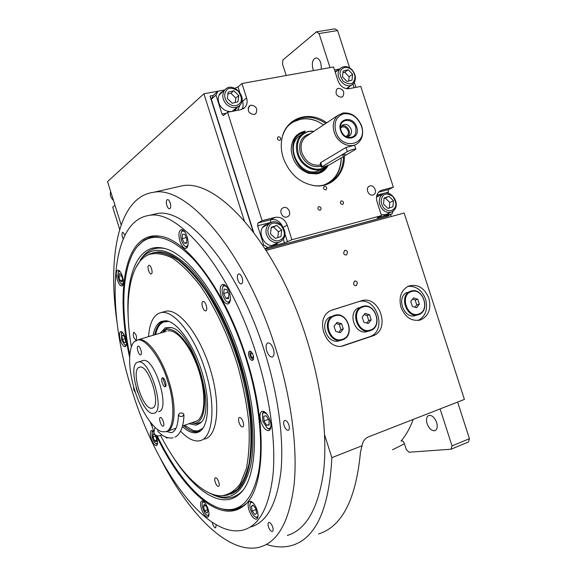 <?xml version="1.0" encoding="UTF-8"?>
<svg xmlns="http://www.w3.org/2000/svg" width="577" height="577" viewBox="0 0 577 577"><rect width="100%" height="100%" fill="white"/><g stroke="black" fill="none" stroke-linecap="round" stroke-linejoin="round"><path stroke-width="0.87" d="M224.77 89.99C221.647 94.642 222.239 99.46 226.559 104.437C231.399 108.44 235.827 108.707 239.837 105.252L240.097 104.949C247.908 96.474 232.069 80.845 224.799 89.954L203.905 93.784L107.546 181.618L121.148 224.871M235.423 88.036L238.005 86.918L239.7 92.226M286.199 75.522L282.492 63.96L282.968 59.9L316.463 31.807L319.059 33.553L330.037 67.603M266.459 544.392C275.517 547.429 284.108 547.739 292.236 545.337C315.929 538.089 329.142 508.856 331.869 457.648L324.62 434.907M244.309 220.724L203.905 93.784M391.184 216.534L390.557 214.579M316.463 31.807L334.97 28.85L337.595 30.567L349.655 67.891M354.336 82.381L355.944 87.351M337.595 30.567L319.059 33.553M321.432 69.161L320.834 63.052C319.615 59.655 317.963 57.952 315.879 57.938C312.546 59.272 311.573 63.008 312.965 69.161L313.52 70.589M318.482 533.985C342.024 526.664 356.023 499.372 360.474 452.094L362.053 445.754C362.789 441.391 364.909 438.441 368.407 436.912L464.42 399.421L404.152 213.021L266.235 250.396M404.427 443.785L392.526 449.779M362.053 445.754L331.869 457.648M361.065 300.898L331.342 310.325C313.123 317.566 326.142 352.619 344.39 345.428L372.8 335.901C391.307 329.849 379.356 294.263 361.065 300.898L331.905 310.08M428.891 298.316C424.347 287.649 417.488 283.595 408.307 286.17C401.015 290.325 398.577 297.386 401.008 307.353C405.386 317.725 412.036 321.865 420.965 319.773C428.747 315.778 431.394 308.623 428.891 298.316M353.485 283.934L354.422 281.143C355.735 280.725 356.716 281.259 357.372 282.759L356.413 285.55C355.115 285.961 354.141 285.42 353.485 283.934M343.625 253.224L344.469 250.526C345.811 250.029 346.827 250.562 347.527 252.113L346.676 254.818C345.334 255.308 344.325 254.774 343.625 253.224M457.626 402.075L469.454 438.686L452.036 445.913L440.107 408.913M469.454 438.686L468.423 441.982L451.041 449.223L408.942 452.231L406.23 449.404L404.354 443.554C403.59 441.621 402.631 440.698 401.469 440.799L401.022 441.095C405.927 435.404 409.98 428.184 413.175 419.429M342.082 345.984L369.706 336.723C388.148 330.693 376.254 295.287 358.028 301.894M407.838 286.387C416.039 285.781 421.967 290.08 425.631 299.29C428.084 309.222 425.624 316.268 418.253 320.437M427.067 423.605C429.064 428.639 431.661 431.012 434.863 430.723C437.236 429.613 437.835 426.879 436.666 422.523C434.661 417.488 432.065 415.115 428.899 415.404C426.504 416.515 425.898 419.248 427.067 423.605M451.041 449.223L452.036 445.913M157.175 435.786C175.574 473.876 200.241 503.548 221.799 508.856C239.772 513.018 251.99 500.966 258.438 472.7C263.761 444.369 259.217 400.373 245.607 357.358C232.791 317.04 212.963 280.393 193.483 259.275C173.194 238.575 156.468 232.524 143.305 241.121L141.632 242.347C122.483 257.652 119.251 304.786 129.702 354.617M151.52 236.714L144.438 239.909L139.172 244.569M223.804 509.282L231.961 509.974L238.597 508.46M243.249 505.964L245.059 504.594M242.362 490.883L238.849 494.554C258.027 479.992 260.573 420.308 240.659 358.793C222.52 300.487 188.794 254.125 164.849 248.564C139.324 241.316 125.836 272.51 128.116 315.742M238.849 494.554C221.683 509.469 194.745 491.2 173.057 456.919M240.364 492.808C233.411 498.55 225.34 499.632 216.144 496.047L215.228 495.715M135.768 267.815L142.36 257.414C153.727 245.535 169.184 248.615 188.737 266.661C207.482 285.254 227.021 320.257 239.368 359.168C252.178 399.652 256.087 441.001 250.418 466.634C243.617 492.145 231.442 501.68 213.901 495.232L207.345 492.001M140.283 259.924L143.752 255.402C149.313 249.343 156.273 247.043 164.625 248.499M153.013 252.813L155.538 252.293C178.69 246.963 218.243 294.075 238.474 359.428C260.09 425.956 253.83 487.89 230.31 494.2M160.608 435.462C178.495 470.565 202.195 495.931 221.251 495.816L221.287 495.816C228.651 494.922 235.005 490.861 240.357 483.634L246.372 468.488C248.975 455.563 249.791 440.28 248.831 422.631C246.783 404.001 242.975 384.671 237.421 364.642C227.994 334.804 215.019 307.317 200.724 286.43C191.095 273.844 181.676 264.41 172.473 258.121C163.637 253.757 155.703 252.575 148.686 254.58L145.793 256.087C128.714 266.776 124.12 304.512 131.34 346.784M154.672 334.819C156.115 327.779 158.826 323.315 162.808 321.439L165.635 320.725C177.024 321.288 193.598 344.108 202.051 372.389C210.605 400.647 208.838 427.103 199.072 431.856L196.324 432.757C192.091 433.291 187.453 431.199 182.404 426.49M199.072 431.856L200.313 430.961L197.572 431.863C193.345 432.404 188.701 430.312 183.645 425.588M153.056 335.302C154.463 328.003 157.211 323.38 161.286 321.447L165.649 320.733M148.549 336.643C149.407 324.231 152.797 316.463 158.733 313.34L161.293 312.546C174.211 309.827 195.214 336.651 205.664 371.66C216.267 406.634 212.855 438.311 199.851 440.749L198.892 440.922C193.302 441.47 187.208 438.224 180.601 431.178M223.681 495.665L227.836 495.03L237.01 489.758C242.297 483.641 246.343 474.842 249.134 463.353C251.089 450.435 251.457 435.556 250.238 418.722C248.074 401.094 244.381 382.904 239.159 364.159C230.064 335.641 218.726 310.859 205.152 289.798C196.166 277.285 187.265 267.461 178.452 260.328C169.898 254.868 162.036 252.243 154.874 252.466L149.984 253.808L147.07 255.33M163.76 311.84L165.981 311.198C179.007 308.45 200.096 335.165 210.511 370.081C221.092 404.967 217.558 436.616 204.453 439.097M136.143 340.156C137.11 337.018 136.331 334.4 133.814 332.287L133.691 332.323C132.739 335.475 133.525 338.1 136.035 340.192L136.035 340.192M165.296 436.847L166.89 438.131L167.417 437.633M218.315 486.382L218.474 486.361C220.623 486.05 217.76 477.475 215.618 477.806L215.473 477.828C213.331 478.138 216.159 486.649 218.315 486.382M242.542 426.886L242.607 426.872C245.254 426.518 242.124 416.868 239.585 417.546L239.542 417.56C236.902 417.914 239.982 427.499 242.542 426.886M205.83 310.815C208.247 310.073 205.549 300.812 203.111 301.475L202.902 301.54C200.507 302.341 203.212 311.53 205.636 310.866L205.636 310.866M151.383 273.859C153.287 273.036 150.958 264.778 148.974 265.305L148.722 265.391C146.839 266.271 149.169 274.464 151.152 273.938L151.383 273.859M273.404 348.998C271.897 344.909 270.094 342.868 267.98 342.882C265.983 343.784 265.579 346.467 266.762 350.931C268.255 355.021 270.065 357.062 272.193 357.055C274.176 356.16 274.58 353.477 273.404 348.998M129.544 356.997C118.033 304.331 121.574 254.046 142.67 239.765C147.907 236.195 154.001 235.07 160.954 236.39C187.107 240.126 225.607 291.234 246.127 357.213C268.673 426.749 264.648 493.205 242.318 506.866C218.445 524.024 181.019 487.846 156.295 435.491M137.542 246.357L144.25 239.953L153.929 236.26L160.045 236.217M175.336 187.366L182.137 185.823C217.233 178.307 276.866 243.407 306.474 338.346C321.807 386.547 327.765 436.27 323.473 472.361C318.129 508.676 306.077 529.715 287.317 535.47M135.545 392.923L133.777 389.886L133.539 386.338M248.939 356.391C248.168 353.47 248.406 351.718 249.661 351.141C250.995 351.148 252.156 352.489 253.13 355.172C253.909 358.101 253.671 359.853 252.423 360.423C251.074 360.416 249.92 359.074 248.939 356.391M125.014 234.933L122.858 232.279C121.87 232.798 121.747 234.478 122.49 237.327L123.161 238.943M212.213 522.373L212.545 523.743C213.526 526.44 214.579 527.818 215.704 527.861L216.151 524.803M268.442 526.844C269.589 529.917 270.873 531.46 272.308 531.475C273.253 530.991 273.39 529.527 272.705 527.075C271.551 524.003 270.267 522.459 268.839 522.445C267.887 522.928 267.757 524.399 268.442 526.844M284.115 425.675C285.262 428.761 286.618 430.291 288.197 430.276C289.466 429.685 289.704 427.925 288.918 425.011C287.764 421.924 286.408 420.395 284.843 420.417C283.567 421.008 283.321 422.761 284.115 425.675M237.832 279.917C238.784 282.571 239.938 283.898 241.287 283.913C242.751 283.264 243.047 281.266 242.189 277.926C241.236 275.272 240.082 273.945 238.741 273.931C237.27 274.587 236.967 276.585 237.832 279.917M166.832 205.383C167.611 207.605 168.513 208.737 169.544 208.78C170.821 208.167 171.044 206.22 170.215 202.945C169.436 200.724 168.534 199.592 167.51 199.555C166.226 200.169 166.003 202.116 166.832 205.383M116.98 321.944C107.286 255.972 118.703 196.62 153.655 192.285C187.143 185.102 245.593 251.767 275.655 348.342C291.205 397.358 297.725 447.745 294.147 484.096C289.56 520.642 278.294 541.601 260.342 546.96C229.264 555.889 188.794 514.439 160.341 458.398M152.292 426.85L150.265 422.213M120.405 340.257C121.87 344.491 123.435 346.662 125.094 346.763C126.688 345.904 126.81 342.99 125.476 338.028C123.997 333.787 122.439 331.624 120.795 331.523C119.194 332.402 119.064 335.309 120.405 340.257M117.254 279.643C118.689 283.797 120.24 285.918 121.913 286.019C123.716 285.06 123.904 281.872 122.468 276.455C121.026 272.301 119.475 270.173 117.816 270.079C116.006 271.053 115.818 274.241 117.254 279.643M179.937 241.244C181.596 245.99 183.544 248.398 185.78 248.478C188.369 247.259 188.83 243.379 187.15 236.83C185.484 232.084 183.536 229.675 181.329 229.603C178.719 230.843 178.25 234.724 179.937 241.244M221.142 296.015C223.025 301.295 225.282 303.956 227.893 304C230.634 302.759 231.153 298.879 229.466 292.359C227.569 287.072 225.318 284.411 222.729 284.374C219.974 285.637 219.44 289.517 221.142 296.015M260.941 421.628C263.148 427.636 265.752 430.644 268.731 430.651C271.161 429.504 271.587 426.035 270.022 420.236C267.793 414.214 265.204 411.206 262.254 411.213C259.801 412.367 259.369 415.844 260.941 421.628M248.99 510.097C251.204 516.105 253.685 519.134 256.433 519.185C258.323 518.225 258.568 515.261 257.183 510.292C254.955 504.269 252.474 501.24 249.754 501.204C247.85 502.17 247.598 505.135 248.99 510.097M201.46 508.986C203.4 514.352 205.484 517.086 207.713 517.187C209.263 516.365 209.401 513.681 208.131 509.145C206.184 503.764 204.099 501.038 201.885 500.944C200.327 501.774 200.19 504.457 201.46 508.986M153.734 431.784L151.499 430.485C150.034 431.293 149.926 433.962 151.188 438.498C152.833 443.158 154.571 445.552 156.403 445.66C157.86 444.867 157.961 442.198 156.706 437.647L155.79 435.224M256.325 354.242C229.812 268.86 178.495 208.946 149.025 215.445C108.721 220.998 106.118 310.44 131.967 390.413C155.465 467.709 206.328 539.935 243.624 529.938C259.441 525.337 269.25 506.808 273.044 474.366C275.979 442.141 270.043 397.596 256.325 354.242M250.93 526.916C266.956 522.214 276.953 503.671 280.941 471.279C284.05 439.111 278.258 394.733 264.583 351.566C238.178 266.567 186.559 207.035 156.692 213.62L151.001 214.976M245.852 503.815L243.472 505.755L236.065 509.311C231.471 510.53 226.588 510.342 221.417 508.763M123.009 332.951L121.372 333.102L121.689 339.81L124.719 344.952L125.714 345.118L126.377 344.303M121.963 331.898L121.632 332.547M124.719 344.952L126.075 345.753M121.963 335.655L122.396 339.507L124.192 342.752L125.577 342.161L125.151 338.295L123.341 335.035L121.963 335.655L123.442 335.223M122.396 339.507L125.195 338.677M152.681 430.81L152.378 431.466M153.742 431.805L152.14 432.05C151.722 436.226 152.523 439.688 154.542 442.436L157.341 444.593M155.949 443.85L157.586 443.114M152.984 436.94L154.614 440.857L156.403 441.715L156.555 438.635L154.91 434.697L153.129 433.861L152.984 436.94L155.487 436.075M154.614 440.857L156.475 440.208M204.604 502.423L203.53 502.004L202.527 502.704C200.753 504.478 205.023 515.29 207.013 515.211L207.756 515.441L209.004 514.114M203.154 501.189L202.729 502.156M207.013 515.211L208.737 516.033M204.77 510.89L207.035 513.155L207.922 510.977L206.523 506.534L204.251 504.291L203.385 506.476L204.77 510.89L207.547 509.794M203.385 506.476L205.585 505.611M253.382 503.151C251.94 502.055 250.908 502.127 250.274 503.368L249.964 504.522C249.156 505.805 251.536 514.785 255.308 516.934C257.082 517.454 258.006 516.869 258.07 515.16L258.078 515.081M251.154 501.37L250.396 502.971M255.308 516.934L257.674 517.937M254.911 514.54L256.678 513.335L255.755 508.582L253.072 505.07L251.327 506.31L252.25 511.027L254.911 514.54M252.25 511.027L255.936 509.534M251.327 506.31L253.382 505.481M266.819 413.933L263.913 412.555L262.47 413.781L262.737 421.145L267.252 428.112C269.409 429.137 270.649 428.257 270.966 425.458M263.776 411.379L262.513 413.651M268.334 428.798L270.252 429.382M269.149 424.975L268.932 420.193L266.235 415.786L263.768 416.19L263.992 420.95L266.668 425.336L269.149 424.975M266.668 425.336L269.12 424.441M263.992 420.95L268.42 419.356M227.114 287.368L226.941 287.18C225.297 285.464 223.905 285.377 222.78 286.92L222.102 289.373C222.001 293.664 223.184 297.4 225.65 300.567L226.602 301.418C228.24 302.802 229.531 302.002 230.461 299.009M227.59 302.132L229.487 302.853M224.237 284.634L222.823 286.827M228.925 294.306L226.718 289.474L224.1 289.099L223.688 293.513L225.874 298.309L228.492 298.727L228.925 294.306M225.874 298.309L228.607 297.516M223.688 293.513L227.994 292.272M120.211 271.709L118.321 271.774L117.859 275.756C118.451 279.621 119.627 282.377 121.394 284.043L123.384 283.365M122.36 284.692L122.988 285.024M119.021 270.469L118.573 271.255M119.389 273.577L118.833 276.462L120.16 280.696L122.05 282.074L122.62 279.203L121.285 274.94L119.389 273.577M118.833 276.462L121.538 275.748M120.16 280.696L122.447 280.083M185.029 232.242L184.95 232.156C183.616 230.742 182.462 230.656 181.488 231.904L180.738 234.716C180.731 238.936 181.842 242.491 184.077 245.384L184.82 246.054C186.111 247.216 187.215 246.631 188.131 244.302M185.787 246.776L187.244 247.418M182.75 229.927L181.596 231.665M186.84 238.965L184.806 234.428L182.491 234.284L182.209 238.64L184.229 243.148L186.537 243.335L186.84 238.965M184.229 243.148L186.595 242.542M182.209 238.64L186.234 237.616M253.39 359.377L252.726 359.377L250.88 357.444C249.726 354.905 249.574 352.994 250.44 351.71L250.692 351.393M250.836 351.494L250.44 351.71M252.784 354.228L251.334 353.016C250.526 353.557 250.526 354.776 251.334 356.673L252.784 357.884L253.361 356.016M167.655 381.195C160.882 357.177 143.377 335.28 136.287 340.69L135.667 340.993C130.741 342.471 125.815 358.67 133.994 387.939C142.735 417.373 157.37 432.411 162.959 431.719L164.842 431.675C173.908 432.454 175.862 404.794 167.655 381.195M164.005 431.762L166.198 431.661C175.365 430.464 177.002 406.28 168.787 380.834C161.308 356.471 146.991 337.581 138.516 339.637L135.206 341.274M162.425 377.82C160.262 378.231 163.089 387.412 165.188 386.785L165.238 386.77C167.431 386.417 164.596 377.163 162.49 377.798L162.425 377.82M138.004 346.164C136.071 346.712 138.682 355.403 140.615 354.841L140.716 354.812C142.678 354.328 140.06 345.565 138.127 346.135L138.004 346.164M136.165 387.794L137.557 392.273M160.392 417.488L160.384 417.488C158.278 417.712 161.113 426.749 163.111 426.172L163.132 426.172C165.246 425.956 162.375 416.854 160.392 417.488M158.545 411.617C170.929 410.528 154.723 356.853 143.118 360.51L142.303 360.762M153.778 413.226C166.046 412.18 149.804 358.375 138.314 361.995L137.759 362.147C126.262 365.147 142.317 416.587 153.727 413.24L153.778 413.226M152.177 408.112C161.928 407.117 148.945 364.26 139.764 367.138L139.353 367.246C130.099 369.496 142.966 410.831 152.09 408.127L152.177 408.112M184.539 425.278L193.41 430.673L197.817 431.005L203.017 428.213M194.355 430.896L199.93 431.149M198.2 431.747L200.37 431.026M164.395 320.971L160.406 324.195M168.852 321.432L163.493 321.995L161.163 323.473C158.661 325.572 156.8 329.265 155.581 334.552M191.398 422.883L197.269 423.821L200.796 422.234L199.541 423.547C218.048 413.074 192.999 329.806 170.648 327.484L165.325 327.808L160.146 333.189M189.054 423.698L195.971 425.155L199.541 423.547M191.506 422.847L195.322 423.085C205.47 421.744 207.893 397.171 199.534 370.917C191.312 344.628 175.163 325.601 165.974 329.864L162.829 332.208L163.904 330.542L167.135 328.125L171.016 327.577M138.516 339.637L166.335 331.349M162.757 377.798L165.577 386.554M167.893 330.881C177.175 328.897 192.062 348.039 199.404 372.663C206.869 397.264 204.532 419.84 195.17 421.571L194.867 421.636M343.43 156.67C343.344 167.301 339.572 175.473 332.114 181.185C327.152 184.69 321.461 186.22 315.042 185.765L313.325 185.57M282.723 135.458C284.295 130.734 286.783 126.803 290.188 123.673C300.898 115.184 312.77 115.097 325.817 123.42M253.635 232.192L211.297 99.258L213.266 95.4L217.955 91.238L215.971 95.126L222.001 114.051L223.458 115.595M393.204 211.095L392.035 213.908L385.963 216.649L265.485 249.206M262.903 245.254L263.682 244.864L257.609 225.787L257.926 222.974L270.851 219.678C275.864 218.878 279.722 221.049 282.42 226.191M223.357 115.616L227.554 112.277L262.109 220.659L257.926 222.974M253.13 231.528L210.021 96.171L211.297 99.258L215.971 95.126M217.955 91.238L224.756 89.998M378.599 192.155L388.429 189.645L393.348 187.229L360.762 86.413L349.172 88.663C344.072 89.046 340.351 86.391 337.985 80.715L333.549 66.968L241.958 83.514L238.005 86.918M339.478 69.074L334.523 69.976M352.929 84.091L354.098 87.704M388.429 189.645L388.184 193.237M392.035 213.908L377.178 217.918L381.505 215.625L291.89 239.729L284.468 242.917L267.742 247.425L265.16 248.701M263.682 244.864L267.742 247.425M341.36 97.261L342.81 96.554C344.895 92.068 343.445 89.305 338.454 88.252L336.954 88.995C334.912 93.496 336.384 96.251 341.36 97.261M254.039 114.556L255.892 113.561C257.89 108.822 256.267 106.009 251.024 105.108L249.113 106.146C247.18 110.899 248.824 113.698 254.039 114.556M283.769 207.54L282.478 208.146C278.576 210.706 282.348 218.459 286.805 217.046L288.017 216.483C291.976 213.98 288.262 206.155 283.769 207.54M369.958 185.931L368.977 186.364C365.191 188.556 368.703 196.324 372.879 194.997L373.802 194.593C377.632 192.444 374.163 184.626 369.958 185.931M268.947 223.71L264.821 225.275C255.921 231.009 264.367 248.478 274.421 245.146L278.576 242.549M262.109 220.659L275.114 217.349L270.851 219.678L270.505 222.477L271.659 222.296M278.482 136.756L277.847 137.081C276.996 138.927 277.595 140.038 279.65 140.399L280.278 140.081C281.143 138.228 280.545 137.124 278.482 136.756M324.591 186.27L324.137 186.479C323.113 188.333 323.647 189.465 325.753 189.869L326.2 189.66C327.231 187.813 326.697 186.688 324.591 186.27M344.368 156.122C344.988 173.504 331.876 187.46 315.633 185.852C300.307 183.609 289.495 174.247 283.213 157.766C281.266 151.571 280.775 145.512 281.749 139.584C284.814 118.061 309.164 109.543 326.697 122.836M341.368 200.883L340.964 201.063C339.889 202.902 340.408 204.034 342.514 204.46L342.911 204.287C343.993 202.448 343.474 201.315 341.368 200.883M318.893 206.609L318.468 206.804C317.386 208.679 317.92 209.826 320.062 210.237L320.48 210.042C321.569 208.174 321.043 207.028 318.893 206.609M291.89 239.729L287.231 225.16C284.75 219.188 280.71 216.584 275.114 217.349M381.505 215.625L377.033 201.762C375.771 197.002 376.752 193.403 379.991 190.973L381.931 190.136L379.428 191.376M393.348 187.229L381.931 190.136M241.958 83.514L246.574 97.953L242.585 101.242C243.494 104.278 243.249 107.005 241.842 109.421M227.554 112.277L240.746 109.717L244.85 107.481C247.093 104.913 247.663 101.74 246.574 97.953M223.984 90.676L220.385 93.048C218.243 95.71 217.724 98.934 218.813 102.728C221.049 110.654 231.572 114.434 236.144 109.039L237.421 107.228M347.159 88.764L349.9 86.204M338.685 69.658L335.093 71.75M381.26 214.875L387.614 214.399L389.302 213.028M380.935 194.954L376.55 196.735M220.58 92.832L222.787 91.721M234.731 110.236L236.202 108.231M348.479 87.199L347.203 88.743M337.285 70.697L335.432 71.397M387.78 213.721L386.186 215.033M379.435 195.697L377.408 196.079M265.117 225.066L267.634 224.417M275.258 244.872L277.241 243.205M384.203 208.448C388.105 211.622 391.523 211.579 394.473 208.326C396.774 205.787 396.204 201.813 392.771 196.396C387.657 193.317 384.232 193.338 382.508 196.461C380.293 200.479 380.863 204.474 384.203 208.448M382.803 209.725C386.006 212.61 389.23 213.23 392.468 211.593L394.646 209.574C400.315 202.368 390.081 188.888 382.811 194.045L380.849 195.906C378.245 200.536 378.894 205.138 382.803 209.725M376.507 197.096L377.531 196.62M383.878 215.358L391.213 212.163M389.028 196.353L384.066 198.005L383.525 204.078L387.968 208.47L392.923 206.79L393.449 200.738L389.028 196.353L384.015 198.567M393.449 200.738L389.742 202.484L385.349 198.12M389.259 208.03L389.742 202.484M328.565 183.306L329.907 182.411C336.997 177.024 340.755 169.328 341.195 159.339M318.475 121.819L317.3 121.278C312.063 119.035 306.841 118.235 301.627 118.884L291.565 122.504M301.028 135.032L299.788 135.739M321.8 169.285L320.668 170.056M323.567 185.109C334.667 180.839 340.553 171.795 341.216 157.968M323.69 124.827L317.595 121.422C312.07 119.15 306.914 118.364 302.124 119.057C296.859 119.663 292.056 122.072 287.721 126.269M305.32 131.123C296.383 132.991 291.673 139.071 291.19 149.349C292.243 161.308 298.1 169.306 308.76 173.36L316.629 173.901C321.757 172.956 325.594 170.157 328.154 165.484M326.943 165.967C324.425 170.258 320.762 172.848 315.944 173.713L307.599 172.977M291.356 146.356C292.921 138.177 297.436 133.388 304.908 131.982M304.656 132.602C282.535 136.057 294.443 177.211 316.283 172.581C320.091 171.917 323.192 170.078 325.587 167.041M301.482 134.722L298.662 136.619C285.197 146.933 299.355 175.394 316.037 171.657L322.276 169.011M265.514 249.264L388.249 216.087L388.415 215.538M249.783 106.096L248.096 108.202M265.485 249.214L388.552 215.949M213.266 95.407L210.252 95.962M227.937 103.016C232.286 106.529 236.202 106.68 239.679 103.471C242.39 100.968 241.864 96.813 238.113 91.007C232.372 87.516 228.456 87.343 226.379 90.481C223.725 94.52 224.237 98.696 227.937 103.016M218.95 95.414L221.157 93.157M231.961 111.397L238.272 106.529M233.844 90.748L228.11 92.176L227.302 98.436L232.242 103.247L237.955 101.79L238.748 95.544L233.844 90.748L230.908 93.272L227.872 94.029M238.748 95.544L235.791 98.04L230.908 93.272M235.221 102.49L235.791 98.04M351.941 70.048C348.039 66.701 344.563 66.499 341.505 69.442C339.11 71.757 339.651 75.674 343.135 81.198C348.349 84.502 351.826 84.682 353.578 81.739C355.821 77.989 355.273 74.087 351.941 70.048M351.92 69.694C347.881 66.081 344.094 65.605 340.553 68.281L339.889 68.995C333.412 76.294 346.092 90.834 352.965 84.062L353.809 83.167C356.442 78.847 355.807 74.354 351.92 69.694M351.804 84.869L346.431 88.67M335.626 71.93L335.23 72.175M346.965 81.458L352.013 80.145L352.597 74.303L348.14 69.759L343.077 71.043L342.478 76.907L346.965 81.458M348.14 69.759L344.707 72.262L342.904 72.716M352.597 74.303L349.143 76.777L344.707 72.262M348.724 81.004L349.143 76.777M271.132 238.452C275.445 241.785 279.297 241.684 282.687 238.15C285.334 235.402 284.786 231.161 281.049 225.427C275.373 222.217 271.522 222.289 269.502 225.657C266.927 229.992 267.468 234.255 271.132 238.452M269.726 239.794C273.498 242.982 277.27 243.494 281.042 241.323L283.04 239.433C289.827 231.334 277.681 216.837 269.538 223.393L267.851 225.037C264.814 230.035 265.434 234.947 269.726 239.794M262.737 227.439L265.687 225.47M271.955 245.441L279.21 242.232M276.845 225.441L271.226 227.288L270.476 233.786L275.373 238.416L280.977 236.534L281.713 230.057L276.845 225.441L271.147 227.958M281.713 230.057L278.467 231.73L273.635 227.143M277.804 237.601L278.467 231.73M114.982 205.246L112.703 207.129L119.699 229.372M113.46 200.421C110.798 197.969 109.825 195.098 110.546 191.802L110.647 191.47M343.842 113.756C336.326 116.28 333.65 122.223 335.8 131.578C341.562 151.196 368.299 145.036 361.397 126.046C357.733 117.16 351.876 113.063 343.842 113.756M342.839 113.02L337.733 115.523C333.419 119.67 332.237 125.223 334.177 132.191C337.401 143.211 350.578 149.328 357.718 143.291C362.406 139.165 363.741 133.482 361.721 126.233C357.783 116.677 351.494 112.27 342.839 113.02M353.723 145.491L345.969 147.481L347.296 151.614L321.36 167.135L323.495 167.027L329.59 164.784L355.872 149.147C354.22 148.888 351.357 149.71 347.296 151.614M313.924 131.304L308.681 131.469C299.146 134.693 295.705 142.137 298.345 153.807C302.06 166.63 317.631 173.511 326.012 166.291M312.207 131.159L307.995 131.441L301.749 134.542C296.614 139.497 295.179 146.068 297.443 154.239C301.208 167.2 316.881 174.261 325.478 167.128L326.755 166.032M300.747 135.22L299.651 135.84M320.523 170.136L321.512 169.45M321.36 167.135L320.148 163.37L320.733 162.599L345.969 147.481M340.632 130.532C344.209 142.793 360.993 139.014 356.68 127.063C353.218 114.931 336.362 118.429 340.632 130.532M355.735 127.373C356.817 135.249 353.816 138.48 346.734 137.052C344.029 135.761 342.139 133.597 341.072 130.546L340.639 128.592C339.016 118.473 352.965 117.448 355.735 127.373M340.603 128.267L342.248 125.303C345.955 123.363 348.926 124.711 351.169 129.349C351.912 132.025 351.429 134.131 349.72 135.682L345.5 136.388M341.743 125.8C345.075 125.296 347.527 126.911 349.107 130.633C349.777 132.955 349.467 134.895 348.176 136.46M345.976 136.504L346.965 135.956C348.342 134.708 348.732 133.006 348.126 130.849C346.323 127.113 343.921 126.024 340.935 127.589L340.711 127.784M345.334 154.182L342.507 155.379L345.334 154.182M333.456 315.749C320.841 320.624 329.698 344.822 342.305 339.925L342.76 339.759C355.764 335.338 347.332 310.65 334.444 315.374L332.778 315.965M330.809 316.593C318.237 321.454 327.044 345.536 339.615 340.654M334.92 315.843C347.505 311.248 355.317 335.605 342.421 339.283C329.77 344.123 321.843 319.326 334.92 315.843M337.018 322.399L334.04 326.207L335.691 331.371L340.322 332.713L343.286 328.904L341.634 323.755L337.018 322.399M341.634 323.755L339.247 324.476L336.117 323.553M343.286 328.904L340.892 329.597L339.247 324.476M338.807 332.273L340.892 329.597M361.628 306.82C349.337 311.486 358.021 335.417 370.283 330.65L370.694 330.498C383.337 326.243 375.036 301.886 362.522 306.481L360.675 307.123M358.894 307.692C346.633 312.345 355.288 336.167 367.506 331.407M363.005 306.935C375.209 302.471 382.919 326.452 370.412 330.015C358.151 334.71 350.326 310.311 363.005 306.935M365.082 313.398L362.205 317.119L363.835 322.211L368.335 323.546L371.199 319.809L369.568 314.746L365.082 313.398M369.568 314.746L367.109 315.489L364.152 314.602M371.199 319.809L368.725 320.531L367.109 315.489M366.777 323.084L368.725 320.531M410.189 291.428C398.455 295.756 406.879 319.196 418.534 314.645L418.888 314.523C430.896 310.549 422.818 286.769 410.947 291.147L408.819 291.868M407.312 292.344C395.613 296.657 403.994 319.997 415.62 315.46M411.444 291.58C422.991 287.339 430.536 310.671 418.686 314.025C407.081 318.49 399.435 294.76 411.444 291.58M413.471 297.862L410.774 301.454L412.367 306.401L416.659 307.736L419.335 304.137L417.748 299.211L413.471 297.862M417.748 299.211L415.159 299.99L412.497 299.153M419.335 304.137L416.745 304.901L415.159 299.99M415.014 307.224L416.745 304.901M182.505 416.291L183.948 414.647C183.414 413.204 182.051 412.699 179.865 413.146L178.423 414.798C178.957 416.241 180.32 416.731 182.505 416.291M155.047 427.449L153.915 432.411C154.831 435.404 156.987 436.45 160.399 435.534L161.849 434.849M157.701 429.555L158.026 431.646L161.127 434.33C165.015 437.388 168.996 438.542 173.071 437.792M401.022 441.095L401.859 440.763M332.951 309.705L332.576 309.827M372.36 336.059L369.258 336.881M344.39 345.428L342.63 345.89M283.264 239.13L284.468 242.917M257.609 225.787L270.505 222.477M226.451 113.179L222.001 114.051M240.032 105.036L237.688 110.308M242.059 99.597L242.585 101.242L241.749 101.732M376.911 195.149L387.888 192.329M287.231 225.16L283.156 227.273M284.923 233.793L287.505 241.864M310.426 133.626C301.41 136.006 298.064 142.584 300.393 153.345C304.88 163.731 311.768 168.015 321.057 166.205M337.733 115.523L305.413 136.944C301.252 140.918 300.083 146.197 301.908 152.782C305.904 162.195 312.157 166.255 320.661 164.964M320.733 162.599L322.002 166.558M372.8 335.901L369.706 336.723M420.965 319.773L418.83 320.35M434.863 430.723L435.303 430.543M141.632 242.347L142.75 241.15M142.36 257.414L143.752 255.402M155.538 252.293L154.874 252.466M165.981 311.198L161.293 312.546M148.686 254.58L149.984 253.808M182.137 185.823L153.655 192.285M243.472 505.755L242.318 506.866M185.78 248.478L186.155 248.377M227.893 304L228.348 303.87M268.731 430.651L269.178 430.485M149.025 215.445L156.692 213.62M272.553 356.932L272.193 357.055M121.372 333.102L121.87 332.027M152.14 432.05L152.595 430.947M202.527 502.704L202.96 501.507M250.274 503.368L250.685 502.069M262.47 413.781L262.91 412.454M267.252 428.112L268.37 428.819M226.602 301.418L227.663 302.189M222.78 286.92L223.306 285.637M121.495 284.115L122.475 284.771M118.321 271.774L118.855 270.685M184.82 246.054L185.859 246.833M181.488 231.904L182.051 230.67M252.813 359.406L253.325 359.55M167.662 431.156L176.035 428.235M182.541 425.97L196.721 421.03M135.667 340.993L136.511 340.336M138.314 361.995L143.118 360.51M152.09 408.127L152.732 407.917M161.163 323.473L162.029 322.478M332.114 181.185L329.907 182.411M342.81 96.554L342.233 96.95M255.892 113.561L255.164 114.131M288.017 216.483L287.195 216.923M373.802 194.593L373.189 194.896M276.873 244.035L275.539 244.691M315.042 185.765L315.633 185.852M244.85 107.481L243.292 108.736M236.144 109.039L234.918 110.034M348.53 87.834L347.311 88.685M387.614 214.399L386.294 214.997M376.507 197.125L382.811 194.045M308.269 173.187L308.76 173.36M219.628 94.498L224.799 89.954M335.244 72.212L340.553 68.281M263.855 226.458L269.538 223.393M354.61 145.231L355.858 149.097M301.749 134.542L298.662 136.619M311.291 131.159L310.664 131.123M355.36 144.69L354.588 145.152M346.229 136.807L346.734 137.052M349.72 135.682L348.84 136.222M346.965 135.956L346.25 136.396M183.94 414.877C183.601 430.492 177.997 435.83 174.954 437.106M166.587 431.567L171.319 432.714C175.689 431.567 178.055 425.595 178.423 414.798M151.318 423.518L153.915 432.411"/></g></svg>

